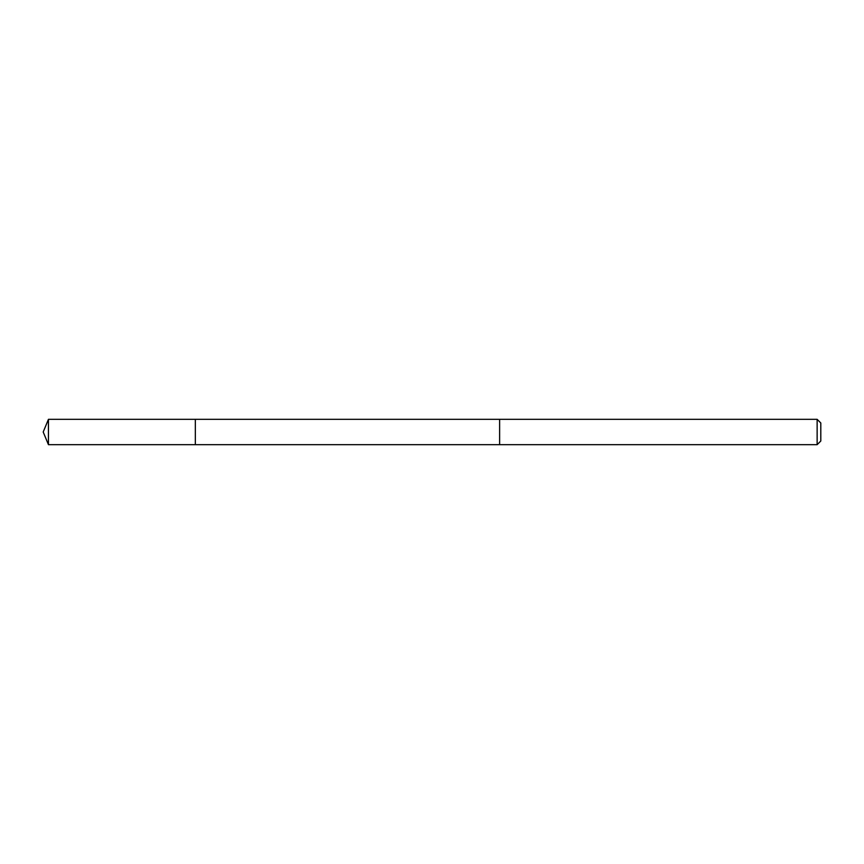 <?xml version="1.0" encoding="UTF-8"?>
<svg xmlns="http://www.w3.org/2000/svg" width="864" height="864" viewBox="0 0 864 864"><rect width="100%" height="100%" fill="white"/><g stroke="black" fill="none" stroke-linecap="round" stroke-linejoin="round"><path stroke-width="0.65" stroke-dasharray="4.32 3.24" d="M195.34 436.158L195.34 419.321L195.34 436.158M48.449 444.679L48.449 419.321M499.619 436.158L499.619 419.321L499.619 436.158M817.139 444.679L817.139 419.321M820.8 441.018L820.8 422.982"/><path stroke-width="1.3" d="M195.34 444.679L195.34 419.321L48.449 419.321L48.449 444.679L195.34 444.679L195.34 419.321L499.619 419.321L499.619 444.679L48.449 444.679L43.2 432L48.449 444.679M499.619 427.842L499.619 444.679L817.139 444.679L817.139 419.321L499.619 419.321L499.619 427.842M817.139 419.321L820.8 422.982L820.8 441.018L817.139 444.679M43.2 432L48.449 419.321"/></g></svg>
